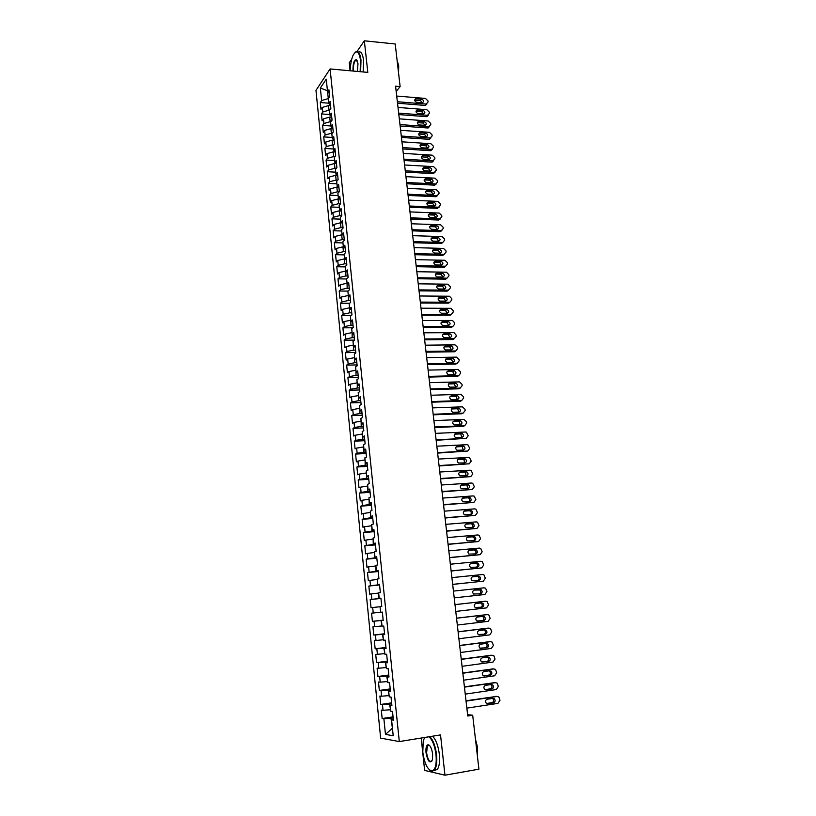 <?xml version="1.0" encoding="UTF-8"?>
<svg xmlns="http://www.w3.org/2000/svg" width="816" height="816" viewBox="0 0 816 816"><rect width="100%" height="100%" fill="white"/><g stroke="black" fill="none" stroke-linecap="round" stroke-linejoin="round"><path stroke-width="1.22" d="M421.189 738.041L424.636 770.406L444.955 775.2L478.921 769.162L472.688 715.224L467.599 714.663M315.976 90.362L380.654 738.123L399.299 741.581L330.103 68.942L315.976 90.362M351.696 59.252L349.258 62.812L350.105 70.778M327.44 90.739L320.362 88.016L321.626 100.562L320.29 102.52L320.974 109.364L322.32 107.416L322.779 112.006L321.433 113.934L322.126 120.799L323.473 118.891L323.942 123.502L322.585 125.389L323.279 132.284L324.635 130.417L325.105 135.048L323.738 136.894L324.442 143.82L325.798 141.994L326.267 146.635L324.901 148.451L325.604 155.407L326.971 153.612L327.44 158.284L326.063 160.058L326.767 167.045L328.144 165.291L328.624 169.973L327.236 171.707L327.94 178.724L329.327 177.011L329.807 181.713L328.409 183.416L329.123 190.454L330.511 188.782L330.99 193.504L329.593 195.167L330.307 202.246L331.704 200.603L332.183 205.346L330.776 206.968L331.49 214.078L332.897 212.476L333.377 217.24L331.969 218.821L332.683 225.961L334.101 224.4L334.58 229.184L333.163 230.724L333.887 237.895L335.305 236.375L335.794 241.179L334.366 242.678L335.09 249.88L336.518 248.401L337.008 253.225L335.57 254.684L336.294 261.916L337.732 260.477L338.222 265.322L336.784 266.75L337.508 274.003L338.956 272.605L339.446 277.471L337.997 278.858L338.732 286.151L340.18 284.794L340.68 289.68L339.221 291.016L339.956 298.34L341.414 297.024L341.914 301.94L340.445 303.236L341.19 310.59L342.659 309.315L343.148 314.252L341.68 315.506L342.424 322.891L343.893 321.657L344.393 326.614L342.914 327.828L343.658 335.243L345.148 334.06L345.647 339.028L344.158 340.201L344.913 347.657L346.402 346.504L346.902 351.502L345.413 352.634L346.157 360.111L347.657 359.009L348.167 364.028L346.657 365.119L347.412 372.637L348.922 371.576L349.432 376.615L347.922 377.655L348.677 385.203L350.197 384.193L350.707 389.252L349.187 390.252L349.952 397.831L351.472 396.862L351.982 401.951L350.452 402.9L351.217 410.519L352.757 409.591L353.267 414.701L351.737 415.609L352.502 423.259L354.042 422.382L354.562 427.513L353.012 428.369L353.787 436.05L355.337 435.224L355.858 440.375L354.297 441.181L355.072 448.902L356.633 448.117L357.153 453.298L355.592 454.063L356.378 461.815L357.938 461.081L358.459 466.283L356.898 466.997L357.673 474.779L359.254 474.096L359.774 479.318L358.193 479.981L358.989 487.805L360.57 487.172L361.09 492.415L359.509 493.037L360.295 500.891L361.886 500.3L362.416 505.573L360.825 506.144L361.621 514.039L363.222 513.499L363.752 518.782L362.151 519.313L362.947 527.238L364.548 526.748L365.089 532.063L363.477 532.542L364.273 540.498L365.894 540.059L366.435 545.404L364.813 545.822L365.619 553.829L367.241 553.432L367.781 558.797L366.149 559.174L366.955 567.212L368.587 566.865L369.138 572.251L367.496 572.577L368.312 580.655L369.954 580.36L370.495 585.776L368.852 586.051L369.668 594.16L371.321 593.915L371.861 599.352L370.209 599.576L371.025 607.726L372.688 607.532L373.238 613L371.576 613.163L372.392 621.353L374.065 621.221L374.615 626.708L372.943 626.821L373.769 635.042L375.452 634.96L376.003 640.478L374.32 640.54L375.156 648.802L376.839 648.771L377.4 654.31L375.707 654.32L376.543 662.612L378.236 662.643L378.797 668.212L377.094 668.161L377.93 676.495L379.644 676.576L380.205 682.166L378.491 682.074L379.338 690.448L381.052 690.581L381.613 696.201L379.899 696.038L380.746 704.453L382.469 704.647L383.041 710.287L381.307 710.083L382.153 718.529L393.067 716.876M320.362 88.016L326.257 79.162L327.553 91.871L329.307 93.35M392.435 728.158L385.468 734.4L393.21 735.757L391.588 719.855L393.394 720.11L392.506 711.44L390.701 711.226L390.119 705.483L391.915 705.677L391.037 697.048L389.242 696.884L388.661 691.162L390.446 691.305L389.569 682.717L387.784 682.615L387.202 676.923L388.987 677.005L388.11 668.457L386.335 668.406L385.764 662.745L387.529 662.765L386.662 654.259L384.897 654.269L384.326 648.628L386.08 648.598L385.213 640.132L383.459 640.203L382.888 634.593L384.642 634.501L383.775 626.076L382.031 626.188L381.46 620.609L383.204 620.466L382.347 612.082L380.613 612.255L380.042 606.696L381.776 606.502L380.919 598.148L379.195 598.383L378.634 592.844L380.358 592.6L379.501 584.287L377.788 584.572L377.227 579.064L378.94 578.758L378.094 570.486L376.39 570.823L375.829 565.345L377.533 564.978L376.686 556.747L374.993 557.134L374.432 551.687L376.135 551.269L375.289 543.079L373.606 543.517L373.055 538.091L374.738 537.622L373.901 529.472L372.218 529.961L371.668 524.555L373.351 524.045L372.514 515.926L370.841 516.467L370.301 511.091L371.963 510.52L371.137 502.442L369.475 503.033L368.934 497.678L370.586 497.066L369.76 489.019L368.108 489.661L367.567 484.327L369.22 483.664L368.393 475.657L366.751 476.35L366.211 471.046L367.853 470.332L367.037 462.356L365.405 463.1L364.864 457.817L366.496 457.052L365.68 449.116L364.058 449.912L363.528 444.659L365.14 443.843L364.334 435.938L362.722 436.784L362.192 431.552L363.803 430.685L362.998 422.821L361.386 423.718L360.856 418.506L362.457 417.588L361.661 409.765L360.06 410.703L359.53 405.511L361.131 404.552L360.335 396.76L358.744 397.749L358.214 392.588L359.805 391.578L359.009 383.816L357.428 384.856L356.898 379.715L358.479 378.665L357.694 370.933L356.113 372.014L355.592 366.904L357.163 365.803L356.378 358.112L354.817 359.244L354.297 354.144L355.858 353.002L355.072 345.341L353.522 346.514L353.002 341.445L354.552 340.252L353.777 332.632L352.226 333.846L351.706 328.797L353.257 327.563L352.481 319.974L350.941 321.239L350.431 316.21L351.961 314.935L351.186 307.377L349.656 308.693L349.146 303.685L350.676 302.359L349.911 294.841L348.381 296.188L347.881 291.21L349.401 289.833L348.636 282.356L347.116 283.744L346.606 278.786L348.126 277.369L347.361 269.923L345.851 271.361L345.352 266.424L346.851 264.965L346.096 257.55L344.597 259.029L344.097 254.102L345.586 252.613L344.831 245.218L343.342 246.748L342.842 241.852L344.332 240.312L343.577 232.958L342.098 234.518L341.598 229.643L343.077 228.062L342.332 220.738L340.853 222.35L340.364 217.495L341.833 215.873L341.088 208.58L339.619 210.232L339.13 205.397L340.588 203.735L339.854 196.472L338.395 198.166L337.895 193.351L339.354 191.648L338.62 184.416L337.161 186.15L336.682 181.356L338.13 179.612L337.385 172.411L335.947 174.185L335.458 169.412L336.896 167.627L336.172 160.466L334.733 162.272L334.244 157.529L335.682 155.703L334.948 148.563L333.52 150.419L333.04 145.687L334.468 143.82L333.744 136.721L332.316 138.608L331.837 133.895L333.254 131.998L332.53 124.919L331.123 126.847L330.643 122.155L332.051 120.217L331.327 113.179L329.929 115.138L329.45 110.476L330.857 108.487L330.133 101.48L328.736 103.479L328.267 98.838L329.654 96.818L328.94 89.831L327.553 91.871M385.468 734.4L383.887 718.774L382.153 718.529M396.178 91.504L400.126 86.588L395.576 86.19L467.752 715.999L472.688 715.224M390.548 709.706L389.528 704.106L391.731 703.79M383.041 710.287L390.099 709.767M382.469 704.647L389.528 704.106M391.588 719.855L393.312 719.263M389.11 695.579L388.09 690.01L390.283 689.693M381.613 696.201L388.661 695.64M381.052 690.581L388.09 690.01M390.119 705.483L391.843 704.942M387.671 681.513L386.662 675.974L388.855 675.679M380.205 682.166L387.233 681.584M379.644 676.576L386.662 675.974M388.661 691.162L390.385 690.683M386.243 667.529L385.234 662L387.427 661.715M378.797 668.212L385.805 667.58M378.236 662.643L385.234 662M387.202 676.923L388.936 676.484M384.826 653.596L383.816 648.098L385.999 647.822M377.4 654.31L384.387 653.657M376.839 648.771L383.816 648.098M385.764 662.745L387.488 662.357M383.418 639.734L382.408 634.256L384.591 633.991M376.003 640.478L382.969 639.785M375.452 634.96L382.408 634.256M384.326 648.628L386.05 648.302M382.01 625.933L381.001 620.476L383.183 620.231M374.615 626.708L381.562 625.984M374.065 621.221L381.001 620.476M382.888 634.593L384.622 634.307M380.603 612.194L380.052 606.716M373.238 613L380.164 612.245M372.688 607.532L379.603 606.767M381.46 620.609L383.194 620.374M380.939 598.332L378.777 598.567L378.655 593.069M371.861 599.352L378.777 598.567M371.321 593.915L378.216 593.12M379.552 584.735L377.39 584.96L377.267 579.482M370.495 585.776L377.39 584.96M369.954 580.36L376.829 579.523M379.195 598.383L380.929 598.22M378.165 571.2L376.003 571.404L375.89 565.957M369.138 572.251L376.003 571.404M368.587 566.865L375.452 565.998M377.788 584.572L379.522 584.46M376.788 557.716L374.636 557.92L374.524 552.493M367.781 558.797L374.636 557.92M367.241 553.432L374.085 552.534M376.39 570.823L378.124 570.761M375.421 544.303L373.259 544.486L373.157 539.101M366.435 545.404L373.259 544.486M365.894 540.059L372.718 539.131M374.993 557.134L376.727 557.124M374.054 530.951L371.902 531.124L371.79 525.759M365.089 532.063L371.902 531.124M364.548 526.748L371.362 525.79M373.606 543.517L375.34 543.558M372.688 517.65L370.546 517.813L370.444 512.479M363.752 518.782L370.546 517.813M363.222 513.499L370.005 512.509M372.218 529.961L373.963 530.043M371.341 504.421L369.199 504.563L369.087 499.259M362.416 505.573L369.199 504.563M361.886 500.3L368.659 499.29M370.841 516.467L372.586 516.599M369.995 491.242L367.853 491.385L367.751 486.091M361.09 492.415L367.853 491.385M360.57 487.172L367.312 486.122M369.475 503.033L371.219 503.207M368.648 478.125L366.517 478.258L366.415 472.994M359.774 479.318L366.517 478.258M359.254 474.096L365.976 473.025M368.108 489.661L369.852 489.886M367.312 465.069L365.18 465.181L365.078 459.949M358.459 466.283L365.18 465.181M357.938 461.081L364.65 459.979M366.751 476.35L368.495 476.615M365.986 452.064L363.854 452.176L363.763 446.964M357.153 453.298L363.854 452.176M356.633 448.117L363.324 446.984M365.405 463.1L367.149 463.417M364.66 439.13L362.539 439.222L362.437 434.041M355.858 440.375L362.539 439.222M355.337 435.224L362.008 434.061M364.058 449.912L365.803 450.269M363.344 426.248L361.223 426.329L361.131 421.168M354.562 427.513L361.223 426.329M354.042 422.382L360.703 421.189M362.722 436.784L364.466 437.182M362.029 413.416L359.917 413.498L359.825 408.357M353.267 414.701L359.917 413.498M352.757 409.591L359.397 408.377M361.386 423.718L363.13 424.157M360.723 400.646L358.612 400.717L358.52 395.607M351.982 401.951L358.612 400.717M351.472 396.862L358.091 395.617M360.06 410.703L361.804 411.182M359.428 387.937L357.316 387.998L357.224 382.908M350.707 389.252L357.316 387.998M350.197 384.193L356.796 382.918M358.744 397.749L360.488 398.279M358.132 375.278L356.031 375.329L355.939 370.27M349.432 376.615L356.031 375.329M348.922 371.576L355.511 370.28M357.428 384.856L359.173 385.427M356.847 362.681L354.746 362.712L354.654 357.683M348.167 364.028L354.746 362.712M347.657 359.009L354.226 357.683M356.113 372.014L357.867 372.626M355.562 350.135L353.461 350.166L353.379 345.148M346.902 351.502L353.461 350.166M346.402 346.504L352.951 345.158M354.817 359.244L356.561 359.887M354.287 337.64L352.186 337.661L352.104 332.673M345.647 339.028L352.186 337.661M345.148 334.06L351.686 332.673M353.522 346.514L355.266 347.208M353.012 325.207L350.921 325.217L350.839 320.249M344.393 326.614L350.921 325.217M343.893 321.657L350.411 320.249M352.226 333.846L353.971 334.58M351.747 312.824L349.656 312.824L349.574 307.887M343.148 314.252L349.656 312.824M342.659 309.315L349.156 307.887M350.941 321.239L352.685 322.014M350.482 300.502L348.401 300.492L348.32 295.576M341.914 301.94L348.401 300.492M341.414 297.024L347.902 295.565M349.656 308.693L351.41 309.499M349.228 288.232L347.147 288.201L347.075 283.315M340.68 289.68L347.147 288.201M340.18 284.794L346.647 283.305M348.381 296.188L350.135 297.044M347.983 276.002L345.902 275.971L345.831 271.106M339.446 277.471L345.902 275.971M338.956 272.605L345.403 271.096M347.116 283.744L348.86 284.641M346.739 263.843L344.668 263.803L344.587 258.947M338.222 265.322L344.668 263.803M337.732 260.477L344.168 258.947M345.851 271.361L347.606 272.289M345.494 251.726L343.424 251.675L342.934 246.84L343.536 246.86M337.008 253.225L343.424 251.675M336.518 248.401L342.934 246.84M344.597 259.029L346.341 259.998M344.27 239.659L342.2 239.608L341.71 234.794L342.587 234.814M335.794 241.179L342.2 239.608M335.305 236.375L341.71 234.794M343.342 246.748L345.097 247.758M343.036 227.654L340.976 227.582L340.486 222.788L341.639 222.829M334.58 229.184L340.976 227.582M334.101 224.4L340.486 222.788M342.098 234.518L343.842 235.569M341.812 215.689L339.752 215.618L339.272 210.844L340.66 210.895M333.377 217.24L339.752 215.618M332.897 212.476L339.272 210.844M340.853 222.35L342.608 223.431M340.547 203.786L338.538 203.694L338.059 198.951L339.68 199.012M332.183 205.346L338.538 203.694M331.704 200.603L338.059 198.951M339.619 210.232L341.374 211.354M339.119 191.913L337.334 191.831L336.845 187.099L338.691 187.19M330.99 193.504L337.334 191.831M330.511 188.782L336.845 187.099M338.395 198.166L340.139 199.318M337.722 180.101L336.131 180.02L335.651 175.307L337.691 175.409M329.807 181.713L336.131 180.02M329.327 177.011L335.651 175.307M337.161 186.15L338.915 187.343M336.335 168.331L334.927 168.249L334.448 163.557L336.498 163.679M328.624 169.973L334.927 168.249M328.144 165.291L334.448 163.557M335.947 174.185L337.691 175.42M334.968 156.611L333.734 156.539L333.254 151.868L335.305 151.99M327.44 158.284L333.734 156.539M326.971 153.612L333.254 151.868M334.733 162.272L336.478 163.537M333.611 144.942L332.551 144.871L332.071 140.219L334.111 140.352M326.267 146.635L332.551 144.871M325.798 141.994L332.071 140.219M333.52 150.419L335.274 151.715M332.265 133.314L331.367 133.263L330.888 128.622L332.928 128.765M325.105 135.048L331.367 133.263M324.635 130.417L330.888 128.622M332.316 138.608L334.07 139.944M330.939 121.747L330.184 121.696L329.715 117.076L331.745 117.229M323.942 123.502L330.184 121.696M323.473 118.891L329.715 117.076M331.123 126.847L332.867 128.224M329.623 110.221L329.011 110.17L328.542 105.58L330.572 105.733M322.779 112.006L329.011 110.17M322.32 107.416L328.542 105.58M329.929 115.138L331.673 116.545M328.328 98.746L327.379 90.188M321.626 100.562L327.838 98.705M328.736 103.479L330.49 104.927M330.103 68.942L367.812 72.389L364.344 40.8L357.031 51.459M364.344 40.8L395.209 43.982L400.126 86.588M444.955 775.2L440.528 734.91L399.299 741.581M393.169 717.937L390.966 718.274L392.445 728.3M383.887 718.774L390.966 718.274M320.29 102.52L328.705 103.183M321.433 113.934L329.868 114.556M322.585 125.389L331.031 125.98M323.738 136.894L332.204 137.455M324.901 148.451L333.377 148.971M326.063 160.058L334.55 160.548M327.236 171.707L335.743 172.166M328.409 183.416L336.926 183.835M329.593 195.167L338.12 195.544M330.776 206.968L339.323 207.315M331.969 218.821L340.527 219.127M333.163 230.724L341.741 230.999M334.366 242.678L342.955 242.913M335.57 254.684L344.179 254.878M336.784 266.75L345.403 266.903M337.997 278.858L346.627 278.97M339.221 291.016L347.993 291.098M340.445 303.236L349.615 303.277M341.68 315.506L351.278 315.506M342.914 327.828L352.991 327.777M344.158 340.201L354.542 340.109M345.413 352.634L355.807 352.492M346.657 365.119L357.071 364.925M347.922 377.655L358.357 377.41M349.187 390.252L359.632 389.956M350.452 402.9L360.927 402.553M351.737 415.609L362.212 415.211M353.012 428.369L363.518 427.921M354.297 441.181L364.823 440.691M355.592 454.063L366.129 453.512M356.898 466.997L367.455 466.395M358.193 479.981L368.771 479.339M359.509 493.037L370.107 492.334M360.825 506.144L371.443 505.39M362.151 519.313L372.779 518.497M363.477 532.542L374.126 531.675M364.813 545.822L375.482 544.904M366.149 559.174L376.839 558.195M367.496 572.577L378.206 571.547M368.852 586.051L379.573 584.96M370.209 599.576L380.95 598.434M372.392 621.353L383.173 620.109M373.769 635.042L384.56 633.746M375.156 648.802L385.968 647.445M376.543 662.612L387.376 661.205M377.93 676.495L388.783 675.026M379.338 690.448L390.201 688.908M380.746 704.453L391.629 702.862M396.709 96.053L425.462 98.45L427.941 100.878L428.074 102L426.136 104.071L397.351 101.735M397.525 103.214L424.952 105.427L426.136 104.071M421.586 99.134C423.79 100.164 424.106 101.357 422.555 102.694L416.67 102.296C414.477 101.276 414.14 100.082 415.681 98.736L421.586 99.134L420.413 100.501L422.413 102.724M414.661 100.072L420.413 100.501M426.87 103.999L424.952 105.427M398.004 107.426L426.809 109.701L429.298 112.129L429.43 113.261L427.482 115.342L398.657 113.128M398.83 114.577L426.289 116.668L427.482 115.342M422.933 110.405C425.156 111.455 425.462 112.649 423.861 113.985L418.006 113.608C415.783 112.557 415.466 111.364 417.058 110.017L422.933 110.405L421.75 111.741L423.749 114.005M415.997 111.343L421.75 111.741M428.216 115.27L426.289 116.668M399.32 118.84L428.165 120.992L430.654 123.42L430.787 124.552L428.839 126.664L399.973 124.562M400.136 125.98L427.645 127.969L428.839 126.664M424.279 121.717C426.523 122.798 426.819 123.991 425.167 125.317L419.353 124.96C417.098 123.889 416.803 122.686 418.435 121.349L424.279 121.717L423.096 123.032L425.095 125.338M417.333 122.655L423.096 123.032M429.553 126.592L427.645 127.969M360.152 71.686L360.529 60.098C358.979 51.153 356.5 49.552 353.083 55.294C351.268 59.486 350.36 64.658 350.36 70.798M354.95 52.53L355.419 52.071C358.153 50.357 360.019 52.989 360.998 59.956L360.631 71.737M353.042 71.043L353.012 70.819C352.838 64.005 353.94 60.272 356.317 59.619L357.989 63.719L357.388 71.441M355.623 60.262L357.102 60.404L355.623 60.262C353.92 62.353 353.206 65.831 353.471 70.676L353.522 71.084M397.055 59.976L397.922 67.504M397.28 60.894L398.708 65.759L398.565 73.052M358.295 52.061C360.886 50.898 362.63 53.611 363.538 60.2L363.161 71.961M424.667 737.48L423.249 740.836L422.79 752.128C424.493 763.623 427.553 769.886 431.98 770.926C435.407 769.814 436.754 764.419 436.009 754.749C434.806 745.844 432.47 739.857 428.992 736.777M429.787 736.644C433.153 740.051 435.418 746.079 436.56 754.718C437.223 761.787 436.57 766.836 434.612 769.865L432.429 771.293L429.522 769.978M426.023 752.77C425.656 747.966 426.329 745.273 428.053 744.722C430.236 745.202 431.756 748.323 432.633 754.086L432.429 759.686C430.022 764.021 427.89 761.716 426.023 752.77M429.573 745.477L428.492 745.079L427.482 745.732L426.564 752.74C427.788 759.716 429.583 762.47 431.939 761.012L432.011 760.9M475.912 743.101L477.013 752.658M475.442 739.082L477.482 747.089L477.258 754.739M432.541 736.205C435.928 739.602 438.192 745.62 439.345 754.249C440.008 761.308 439.355 766.357 437.386 769.386L433.939 770.61M400.625 130.305L429.522 132.335L432.011 134.762L432.154 135.905L430.205 138.026L401.288 136.048M401.452 137.435L429.002 139.301L430.205 138.026M425.636 133.079C427.9 134.181 428.186 135.385 426.482 136.7L420.699 136.354C418.424 135.262 418.139 134.059 419.832 132.733L425.636 133.079L424.442 134.375L426.442 136.711M418.679 134.018L424.442 134.375M430.909 137.955L429.002 139.301M401.951 141.811L430.889 143.728L433.388 146.156L433.52 147.298L431.572 149.44L402.614 147.584M402.767 148.94L430.358 150.695L431.572 149.44M426.992 144.493C429.287 145.615 429.553 146.829 427.798 148.135L422.045 147.808C419.75 146.686 419.475 145.472 421.219 144.157L426.992 144.493L425.789 145.758L427.798 148.135M421.219 144.157L420.036 145.421L425.789 145.758M432.256 149.369L430.358 150.695M403.277 153.377L432.256 155.162L434.765 157.59L434.897 158.732L432.939 160.895L403.94 159.171M404.093 160.497L431.725 162.129L432.939 160.895M428.359 155.948C430.675 157.09 430.93 158.314 429.124 159.61L423.412 159.304C421.087 158.161 420.821 156.937 422.627 155.632L428.359 155.948L427.156 157.182L429.155 159.61M422.627 155.632L421.433 156.876L427.156 157.182M433.622 160.823L431.725 162.129M404.603 164.985L433.633 166.648L436.142 169.075L436.274 170.228L434.326 172.411L405.266 170.809M405.419 172.094L433.102 173.604L434.326 172.411M429.726 167.453C432.072 168.626 432.307 169.85 430.45 171.136L424.769 170.84C422.423 169.677 422.178 168.453 424.034 167.158L429.726 167.453L428.512 168.667L430.511 171.125M422.759 168.382L428.512 168.667M434.979 172.339L433.102 173.604M405.94 176.644L435.01 178.174L437.529 180.601L437.662 181.764L435.989 183.957L406.613 182.488M406.756 183.743L434.479 185.14L435.703 183.957M431.103 179.01C433.469 180.203 433.694 181.438 431.776 182.713L426.136 182.437C423.769 181.244 423.545 180.01 425.452 178.724L431.103 179.01L429.889 180.193L431.878 182.702M424.136 179.938L429.889 180.193M436.346 183.896L434.479 185.14M407.286 188.343L436.397 189.761L438.916 192.188L439.059 193.351L437.325 195.565L407.959 194.218M408.092 195.442L435.866 196.717L437.101 195.565M432.48 190.607C434.877 191.831 435.081 193.076 433.112 194.33L427.513 194.075C425.126 192.862 424.912 191.617 426.87 190.352L432.48 190.607L431.266 191.77L433.255 194.32M425.513 191.536L431.266 191.77M437.723 195.503L435.866 196.717M408.632 200.104L437.794 201.389L440.314 203.816L440.456 204.979L438.661 207.223L409.306 205.999M409.438 207.193L437.254 208.345L438.498 207.223M433.867 202.256C436.285 203.51 436.478 204.755 434.459 205.999L428.9 205.765C426.482 204.52 426.278 203.276 428.298 202.021L433.867 202.256L432.643 203.398L434.632 205.979M426.901 203.184L432.643 203.398M439.1 207.152L437.254 208.345M409.979 211.905L439.192 213.068L441.721 215.495L441.864 216.668L439.997 218.923L410.662 217.831M410.795 218.994L438.651 220.014L439.895 218.923M435.265 213.955C437.702 215.24 437.876 216.495 435.805 217.719L430.287 217.505C427.849 216.24 427.666 214.985 429.736 213.751L435.265 213.955L434.03 215.067L436.009 217.699M428.288 214.873L434.03 215.067M440.477 218.861L438.651 220.014M411.346 223.768L440.599 224.788L443.129 227.225L443.272 228.398L441.344 230.673L412.019 229.714M412.151 230.836L440.048 231.744L441.303 230.673M436.662 225.706C439.12 227.021 439.283 228.276 437.152 229.48L431.674 229.296C429.216 228.001 429.043 226.736 431.174 225.522L436.662 225.706L435.428 226.787L437.396 229.469M429.695 226.624L435.428 226.787M441.864 230.612L440.048 231.744M412.702 235.671L442.007 236.569L444.547 238.996L444.689 240.179L442.721 242.474L413.386 241.648M413.518 242.74L441.466 243.515L442.721 242.474M438.07 237.507C440.548 238.843 440.691 240.098 438.518 241.291L433.061 241.138C430.593 239.802 430.44 238.537 432.623 237.344L438.07 237.507L436.825 238.558L438.784 241.281M431.103 238.415L436.825 238.558M431.389 238.405L432.623 237.344L431.389 238.405M414.079 247.636L443.476 248.401L445.975 250.828L446.117 252.011L444.139 254.327L414.763 253.633M414.885 254.694L442.874 255.337L444.139 254.327M439.477 249.359L439.528 249.359C441.966 250.716 442.099 251.981 439.936 253.164L434.418 253.031C431.98 251.654 431.848 250.39 434.03 249.217L439.477 249.359L438.233 250.39L440.181 253.154M432.511 250.267L438.233 250.39M415.456 259.641L444.965 260.273L447.403 262.701L447.545 263.894L445.567 266.23L416.14 265.669M416.262 266.689L444.292 267.22L445.567 266.23M440.895 261.263L440.997 261.263C443.394 262.64 443.516 263.915 441.354 265.078L435.775 264.965C433.378 263.568 433.265 262.293 435.438 261.14L440.895 261.263L439.64 262.252L441.578 265.067M433.939 262.16L439.64 262.252M416.833 271.708L446.454 272.207L448.831 274.625L448.973 275.828L446.995 278.185L417.527 277.756M417.639 278.746L445.72 279.143L446.995 278.185M442.323 273.207L442.476 273.217C444.832 274.625 444.934 275.9 442.782 277.042L437.141 276.95C434.785 275.533 434.693 274.258 436.856 273.115L442.323 273.207L441.058 274.176L442.986 277.032M435.367 274.105L441.058 274.176M418.22 283.825L447.953 284.192L450.269 286.61L450.422 287.803L448.433 290.19L418.914 289.894M419.026 290.853L447.158 291.118L448.433 290.19M443.751 285.212L443.955 285.223C446.27 286.651 446.352 287.936 444.21 289.068L438.508 288.986C436.203 287.548 436.121 286.263 438.274 285.151L443.751 285.212L442.476 286.151L444.394 289.058M436.795 286.1L442.476 286.151M419.618 295.984L449.463 296.228L451.717 298.636L451.86 299.839L449.881 302.246L420.311 302.093M420.424 303.011L448.596 303.144L449.881 302.246M445.189 297.269L445.434 297.289C447.709 298.738 447.78 300.023 445.648 301.135L439.885 301.084C437.621 299.615 437.56 298.33 439.702 297.228L445.189 297.269L443.914 298.177L445.811 301.124M438.243 298.146L443.914 298.177M421.015 308.203L450.973 308.326L453.176 310.712L453.319 311.926L451.33 314.354L421.719 314.333M421.821 315.221L450.034 315.221L451.33 314.354M446.627 309.366L446.933 309.397C449.167 310.876 449.218 312.161 447.097 313.252L441.272 313.222C439.049 311.732 438.998 310.437 441.13 309.356L446.627 309.366L445.342 310.253L447.229 313.252M439.691 310.253L445.342 310.253M422.423 320.484L452.482 320.464L454.634 322.85L454.777 324.064L452.788 326.512L423.127 326.635M423.229 327.481L451.483 327.349L452.788 326.512M448.076 321.524L448.433 321.565C450.616 323.065 450.656 324.35 448.545 325.431L442.66 325.411C440.477 323.901 440.456 322.606 442.578 321.545L448.076 321.524L446.791 322.381L448.657 325.421M441.15 322.402L446.791 322.381M423.841 332.806L454.012 332.663L456.093 335.039L456.246 336.253L454.247 338.722L424.544 338.987M424.636 339.793L452.941 339.538L454.247 338.722M449.534 333.734L449.932 333.785C452.084 335.294 452.105 336.59 450.004 337.651L444.057 337.651C441.925 336.121 441.905 334.825 444.016 333.775L449.534 333.734L448.239 334.56L450.085 337.651M442.619 334.611L448.239 334.56M425.258 345.188L454.981 344.842L457.562 347.269L457.715 348.503L455.726 350.982L425.962 351.39M426.054 352.165L454.41 351.767L455.726 350.982M450.993 345.994L451.442 346.055C453.553 347.585 453.553 348.881 451.462 349.931L445.465 349.952C443.363 348.401 443.374 347.106 445.475 346.066L450.993 345.994L449.687 346.8L451.513 349.931M444.088 346.861L449.687 346.8M426.676 357.622L456.46 357.133L459.041 359.56L459.194 360.794L457.195 363.304L427.39 363.854M427.482 364.589L455.879 364.058L457.195 363.304M452.462 358.316L452.962 358.377C455.022 359.938 455.012 361.233 452.931 362.263L446.872 362.294C444.822 360.723 444.842 359.428 446.933 358.408L452.462 358.316L451.146 359.081L452.962 362.263M445.567 359.173L451.146 359.081M428.114 370.107L457.939 369.485L460.53 371.902L460.673 373.147L458.684 375.676L428.828 376.37M428.91 377.063L457.348 376.4L458.684 375.676M453.931 370.688L454.481 370.76C456.501 372.331 456.481 373.626 454.41 374.656L448.29 374.697C446.281 373.106 446.311 371.81 448.392 370.801L453.931 370.688L452.615 371.423L454.4 374.656M448.392 370.801L447.086 371.535L452.615 371.423M429.553 382.653L459.428 381.878L462.019 384.305L462.172 385.55L460.173 388.1L430.267 388.946M430.348 389.599L458.837 388.793L460.173 388.1M455.41 383.102L456.001 383.194C457.99 384.785 457.949 386.08 455.889 387.09L449.718 387.151C447.749 385.55 447.8 384.244 449.861 383.255L455.41 383.102L454.084 383.816L455.848 387.09M449.861 383.255L448.555 383.959L454.084 383.816M430.991 395.25L460.918 394.332L463.519 396.76L463.661 398.004L461.662 400.574L431.715 401.564M431.786 402.186L460.326 401.237L461.662 400.574M456.899 395.587L457.541 395.678C459.479 397.29 459.428 398.585 457.378 399.585L451.146 399.667C449.218 398.045 449.29 396.739 451.34 395.76L456.899 395.587L455.573 396.26L456.205 396.352L457.307 399.585M451.34 395.76L450.085 396.403L455.573 396.26M432.439 407.898L462.417 406.837L465.018 409.265L465.171 410.509L463.162 413.11L433.174 414.253M433.235 414.834L461.815 413.743L463.162 413.11M458.388 408.112L459.071 408.224C460.979 409.846 460.907 411.152 458.867 412.131L452.594 412.223C450.707 410.591 450.779 409.285 452.829 408.316L458.388 408.112L457.052 408.755L457.735 408.867L458.765 412.141M451.574 408.959L457.052 408.755M433.898 420.607L463.916 419.393L466.528 421.821L466.681 423.076L464.671 425.697L434.632 426.982M434.693 427.533L463.315 426.299L464.671 425.697M459.887 420.699L460.622 420.821C462.478 422.464 462.397 423.769 460.367 424.738L454.033 424.84C452.186 423.188 452.288 421.892 454.318 420.923L459.887 420.699L458.541 421.311L459.275 421.433L460.224 424.748M453.094 421.535L458.541 421.311M435.367 433.378L465.436 432.011L466.385 432.184L468.2 435.703L466.191 438.345L436.091 439.783M436.152 440.283L466.191 438.345M461.397 433.337L462.172 433.48C463.988 435.132 463.896 436.438 461.876 437.396L455.491 437.519C453.686 435.856 453.788 434.551 455.807 433.602L461.397 433.337L460.04 433.918L460.816 434.061L461.693 437.407M454.624 434.173L460.04 433.918M436.835 446.199L466.946 444.679L467.956 444.873L469.72 448.372L467.711 451.044L437.57 452.635M437.621 453.094L467.711 451.044M462.907 446.036L463.723 446.189C465.508 447.851 465.395 449.157 463.396 450.116L456.95 450.238C455.185 448.565 455.308 447.26 457.317 446.321L462.907 446.036L461.55 446.587L462.366 446.74L463.162 450.126M456.164 446.862L461.55 446.587M438.304 459.082L468.476 457.409L469.526 457.613L471.25 461.111L469.241 463.794L439.049 465.538M439.1 465.967L469.241 463.794M464.426 458.796L465.283 458.959C467.027 460.632 466.905 461.938 464.916 462.886L458.429 463.029C456.695 461.346 456.827 460.03 458.827 459.102L464.426 458.796L463.06 459.306L463.916 459.479L464.63 462.896M457.715 459.612L463.06 459.306M439.793 472.015L470.006 470.189L471.107 470.414L472.79 473.892L470.771 476.605L440.538 478.502M440.579 478.89L470.771 476.605M465.956 471.597L466.854 471.781C468.557 473.464 468.425 474.779 466.446 475.708L459.908 475.871C458.215 474.167 458.357 472.862 460.336 471.944L465.956 471.597L464.579 472.087L465.477 472.27L466.109 475.728M459.275 472.413L464.579 472.087M441.283 485.01L471.546 483.031L472.699 483.276L474.331 486.734L472.321 489.467L442.027 491.528M442.068 491.875L472.321 489.467M467.486 484.469L468.425 484.663C470.098 486.356 469.945 487.672 467.976 488.6L461.387 488.764C459.734 487.06 459.898 485.744 461.866 484.837L467.486 484.469L466.109 484.918L467.038 485.112L467.588 488.621M460.846 485.265L466.109 484.918M442.772 498.066L473.086 495.924L474.29 496.189L475.891 499.637L473.861 502.401L443.527 504.614M443.557 504.92L473.861 502.401M469.027 497.393L469.996 497.607C471.638 499.31 471.475 500.616 469.516 501.534L462.886 501.718C461.264 500.004 461.438 498.688 463.396 497.791L469.027 497.393L467.639 497.811L468.608 498.025C469.955 499.106 470.108 500.29 469.067 501.565M462.427 498.178L467.639 497.811M444.281 511.173L474.647 508.878L475.891 509.164L477.442 512.601L475.422 515.375L445.036 517.752M445.057 518.017L475.422 515.375M470.567 510.367L471.577 510.602C473.188 512.315 473.015 513.621 471.067 514.539L464.386 514.733C462.805 513.009 462.978 511.693 464.936 510.796L470.567 510.367L469.18 510.755L470.189 510.979C471.526 512.111 471.648 513.305 470.557 514.58M464.029 511.153L469.18 510.755M445.791 524.351L476.197 521.893L477.493 522.189L479.012 525.616L476.983 528.421L446.546 530.951M446.566 531.175L476.983 528.421M472.127 523.403L473.168 523.658C474.739 525.371 474.555 526.687 472.617 527.595L465.895 527.799C464.345 526.065 464.539 524.759 466.477 523.862L472.127 523.403L470.72 523.76L471.77 524.005C473.107 525.188 473.198 526.391 472.036 527.646M465.63 524.178L470.72 523.76M447.301 537.581L477.768 534.959L479.104 535.276L480.583 538.682L478.553 541.518L448.066 544.211M448.086 544.394L478.553 541.518M473.678 536.5L474.769 536.765C476.299 538.499 476.105 539.804 474.188 540.712L467.415 540.926C465.895 539.192 466.099 537.877 468.027 536.989L473.678 536.5L472.28 536.826L473.351 537.081C474.688 538.315 474.749 539.549 473.515 540.763M467.252 537.254L472.28 536.826M448.831 550.871L479.339 548.087L480.716 548.423L482.164 551.82L480.134 554.676L449.585 557.532M449.606 557.675L480.134 554.676M475.249 549.658L476.371 549.933C477.87 551.677 477.666 552.983 475.748 553.88L468.935 554.115C467.456 552.371 467.67 551.055 469.588 550.178L475.249 549.658L473.831 549.943L474.953 550.219C476.289 551.514 476.299 552.758 474.994 553.952M468.894 550.392L473.831 549.943M450.361 564.213L480.92 561.275L482.338 561.632L483.745 565.009L481.715 567.885L451.126 570.914M451.136 571.006L481.715 567.885M476.819 562.877L477.972 563.162C479.451 564.907 479.237 566.222 477.329 567.11L470.475 567.365C469.016 565.61 469.241 564.295 471.148 563.428L476.819 562.877L475.402 563.122L476.554 563.417C477.89 564.784 477.86 566.049 476.452 567.202M470.557 563.591L475.402 563.122M451.891 577.626L482.511 574.515L483.97 574.892L485.336 578.258L483.307 581.165L452.666 584.358M452.666 584.409L483.307 581.165M478.4 576.147L479.584 576.453C481.032 578.207 480.808 579.523 478.91 580.411L472.015 580.676C470.587 578.911 470.822 577.595 472.719 576.728L478.4 576.147L476.972 576.361L478.156 576.667C479.502 578.136 479.42 579.421 477.901 580.513M472.25 576.841L476.972 576.361M453.441 591.1L484.102 587.826L485.602 588.214L486.938 591.569L484.898 594.497L454.216 597.863L484.898 594.497M479.992 589.478L481.205 589.805C482.623 591.559 482.389 592.875 480.502 593.762L473.566 594.038C472.168 592.273 472.413 590.957 474.3 590.09L479.767 589.978C481.144 591.61 480.971 592.906 479.257 593.895M474.014 590.152L478.553 589.662M454.991 604.636L485.704 601.188L487.244 601.606L488.549 604.942L486.509 607.889L455.767 611.419M485.704 601.188L454.981 604.615M481.583 602.871L482.827 603.218C484.214 604.972 483.97 606.298 482.103 607.175L475.116 607.471C473.759 605.696 474.014 604.381 475.881 603.514L481.583 602.871M480.4 603.004L481.389 603.361C482.766 605.115 482.521 606.431 480.655 607.308L476.065 607.828M456.542 618.232L487.315 614.611L488.886 615.05L490.161 618.365L488.121 621.343L457.327 625.046M486.02 614.713L456.542 618.171M483.194 616.325L484.459 616.682C485.826 618.446 485.571 619.772 483.704 620.65L476.687 620.956C475.351 619.181 475.616 617.865 477.482 616.998L483.194 616.325M482.195 616.447L483.011 616.794C484.367 618.548 484.112 619.874 482.246 620.741L477.472 621.313M458.113 631.89L488.927 628.096L490.538 628.555L491.783 631.859L489.743 634.868L458.898 638.734M487.754 628.157L458.102 631.778M484.796 629.84L486.101 630.217C487.438 631.982 487.172 633.308 485.316 634.185L478.258 634.511C476.952 632.726 477.227 631.411 479.074 630.544L484.796 629.84M483.939 629.952L484.643 630.278C485.969 632.053 485.704 633.369 483.857 634.236L478.951 634.858M459.683 645.609L490.549 641.641L492.191 642.121L493.415 645.415L491.365 648.445L460.469 652.494M489.498 641.672L459.663 645.456M486.418 643.416L487.744 643.804C489.049 645.578 488.784 646.904 486.938 647.771L479.849 648.128C478.564 646.333 478.839 645.017 480.685 644.161L486.418 643.416M485.663 643.518L486.275 643.834C487.58 645.609 487.305 646.935 485.469 647.802L480.451 648.455M461.264 659.389L492.181 655.258L493.864 655.748L495.047 659.022L492.997 662.082L462.06 666.305M491.242 655.258L461.244 659.195M488.039 657.053L489.396 657.461C490.681 659.236 490.396 660.562 488.56 661.439L481.43 661.796C480.175 660.011 480.461 658.685 482.297 657.829L488.039 657.053M487.376 657.145L487.917 657.451C489.192 659.236 488.917 660.552 487.081 661.419L481.97 662.113M462.845 673.241L493.823 668.926L495.526 669.436L496.699 672.7L494.639 675.781L463.641 680.187M492.997 668.906L462.825 672.996M489.671 670.762L491.059 671.17C492.313 672.955 492.028 674.291 490.202 675.158L483.031 675.536C481.797 673.741 482.093 672.415 483.919 671.558L489.671 670.762M489.09 670.844L489.569 671.129C490.824 672.914 490.538 674.24 488.713 675.107L483.511 675.842M464.447 687.143L495.465 682.655L497.209 683.186L498.352 686.44L496.291 689.551L465.242 694.13M494.761 682.625L464.406 686.858M491.314 684.522L492.721 684.95C493.955 686.746 493.66 688.072 491.834 688.939L486.081 689.785L484.643 689.336C483.429 687.541 483.735 686.215 485.551 685.358L491.314 684.522M490.804 684.593L491.222 684.869C492.456 686.664 492.16 687.99 490.345 688.847L485.071 689.622M466.048 701.128L497.117 696.456L498.892 696.997L500.004 700.24L497.954 703.372L466.844 708.135M496.526 696.415L466.007 700.791M492.956 698.343L494.394 698.792C495.598 700.587 495.302 701.923 493.486 702.79L487.713 703.667L486.254 703.208C485.071 701.403 485.377 700.067 487.193 699.22L492.956 698.343M492.507 698.414L492.895 698.68C494.098 700.465 493.792 701.791 491.987 702.658L486.642 703.474M416.252 98.685L415.079 100.062M417.578 109.976L416.415 111.323M418.924 121.319L417.741 122.635M420.26 132.702L419.087 133.997M421.617 144.136L420.424 145.401M422.974 155.621L421.78 156.856M424.33 167.147L423.137 168.361M425.697 178.724L424.493 179.918M427.074 190.352L425.86 191.515M428.451 202.021L427.237 203.164M429.838 213.751L428.614 214.863M431.225 225.522L430.001 226.603M434.03 249.217L432.786 250.247M435.438 261.14L434.194 262.14M436.856 273.115L435.601 274.094M438.274 285.151L437.019 286.09M439.702 297.228L438.437 298.146M441.13 309.356L439.865 310.243M442.578 321.545L441.293 322.402M444.016 333.775L442.731 334.601M445.475 346.066L444.179 346.861M446.933 358.408L445.628 359.173M452.829 408.316L451.625 408.898M454.318 420.923L453.166 421.454M455.807 433.602L454.726 434.071M457.317 446.321L456.297 446.74M458.827 459.102L457.878 459.469M460.336 471.944L459.459 472.25M461.866 484.837L461.06 485.102M463.396 497.791L462.672 498.005M464.936 510.796L464.294 510.979M466.477 523.862L465.936 524.005M482.103 607.175L480.655 607.308M485.857 614.723L487.315 614.611M483.704 620.65L482.246 620.741M487.458 628.177L488.927 628.096M485.316 634.185L483.857 634.236M489.08 641.682L490.549 641.641M486.938 647.771L485.469 647.802M490.702 655.258L492.181 655.258M488.56 661.439L487.081 661.419M492.334 668.896L493.823 668.926M490.202 675.158L488.713 675.107M484.449 675.964L483.847 675.944M493.966 682.584L495.465 682.655M491.834 688.939L490.345 688.847M486.081 689.785L485.377 689.744M495.618 696.344L497.117 696.456M493.486 702.79L491.987 702.658M487.713 703.667L486.917 703.596M425.615 105.376L426.799 104.02M415.681 98.736L414.671 99.929M426.901 116.627L428.094 115.301M417.058 110.017L416.007 111.231M428.206 127.928L429.4 126.623M418.435 121.349L417.343 122.584M427.482 745.732L429.491 745.396M437.386 769.386L434.612 769.865M429.512 139.281L430.715 137.996M419.832 132.733L418.69 133.977M430.817 150.674L432.021 149.42M432.123 162.109L433.337 160.885M433.439 173.594L434.663 172.4M424.034 167.158L422.831 168.371M434.765 185.13L435.989 183.957M425.452 178.724L424.249 179.918M436.091 196.717L437.325 195.565M426.87 190.352L425.656 191.515M437.417 208.345L438.661 207.223M428.298 202.021L427.084 203.164M438.753 220.014L439.997 218.923M429.736 213.751L428.512 214.853M440.089 231.744L441.344 230.673M431.174 225.522L429.95 226.603M439.528 249.359L438.274 250.39M440.997 261.263L439.742 262.262M442.476 273.217L441.201 274.186M443.955 285.223L442.68 286.171M445.434 297.289L444.159 298.197M446.933 309.397L445.648 310.284M448.433 321.565L447.137 322.412M449.932 333.785L448.637 334.601M451.442 346.055L450.136 346.851M452.962 358.377L451.646 359.142M454.481 370.76L453.155 371.494M456.001 383.194L454.675 383.897M457.541 395.678L456.205 396.352M459.071 408.224L457.735 408.867M460.622 420.821L459.275 421.433M462.172 433.48L460.816 434.061M463.723 446.189L462.366 446.74M465.283 458.959L463.916 459.479M466.854 471.781L465.477 472.27M468.425 484.663L467.038 485.112M469.996 497.607L468.608 498.025M471.577 510.602L470.189 510.979M473.168 523.658L471.77 524.005M474.769 536.765L473.351 537.081M476.371 549.933L474.953 550.219M477.972 563.162L476.554 563.417M479.584 576.453L478.156 576.667M481.205 589.805L479.767 589.978M482.827 603.218L481.389 603.361M484.459 616.682L483.011 616.794M486.101 630.217L484.643 630.278M487.744 643.804L486.275 643.834M489.396 657.461L487.917 657.451M491.059 671.17L489.569 671.129M492.721 684.95L491.222 684.869M494.394 698.792L492.895 698.68"/></g></svg>
